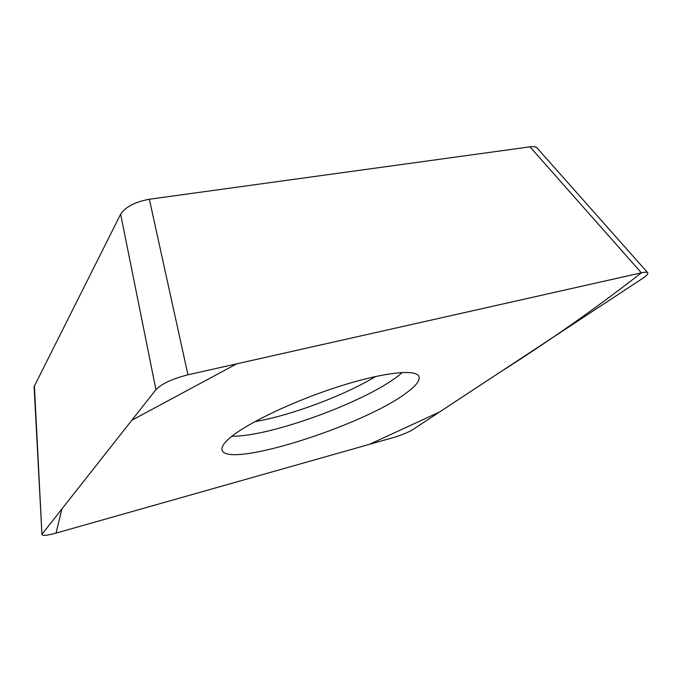<?xml version="1.0" encoding="UTF-8"?>
<svg xmlns="http://www.w3.org/2000/svg" width="682" height="682" viewBox="0 0 682 682"><rect width="100%" height="100%" fill="white"/><g stroke="black" fill="none" stroke-linecap="round" stroke-linejoin="round"><path stroke-width="1.02" d="M34.373 385.637L41.96 534.56L34.1 386.66L120.637 214.182C125.565 206.859 135.138 201.872 149.349 199.238L529.965 146.835C533.452 146.374 535.771 146.69 536.913 147.781L537.092 147.985M149.349 199.238L187.951 374.802L641.37 272.826L529.965 146.835M187.951 374.802C172.478 378.757 161.805 383.702 155.931 389.644L120.637 214.182M42.258 533.904L155.931 389.644M41.96 534.56C42.582 535.967 47.28 535.489 56.043 533.102L369.269 444.391L439.523 412.022L499.923 372.278C549.777 340.676 596.929 307.522 641.378 272.817L236.756 363.821L131.822 420.24L61.909 508.968L56.043 533.102L394.273 437.307C401.945 434.997 408.237 432.354 413.139 429.379L642.572 278.427C646.809 275.596 648.505 273.678 647.661 272.672C646.894 272.016 644.797 272.067 641.37 272.826M228.035 439.523C223.406 443.871 221.403 447.307 222.008 449.839C226.168 469.352 363.156 425.756 406.259 392.977C416.267 385.697 420.47 380.121 418.85 376.242C415.466 368.664 380.735 372.73 334.879 387.802C289.074 402.798 242.715 425.585 228.035 439.523M402.414 372.466L398.262 375.859C364.614 402.295 269.569 436.898 231.94 436.207M375.756 376.438C344.427 395.5 290.813 415.543 254.667 421.715M536.913 147.781L647.661 272.672"/></g></svg>
